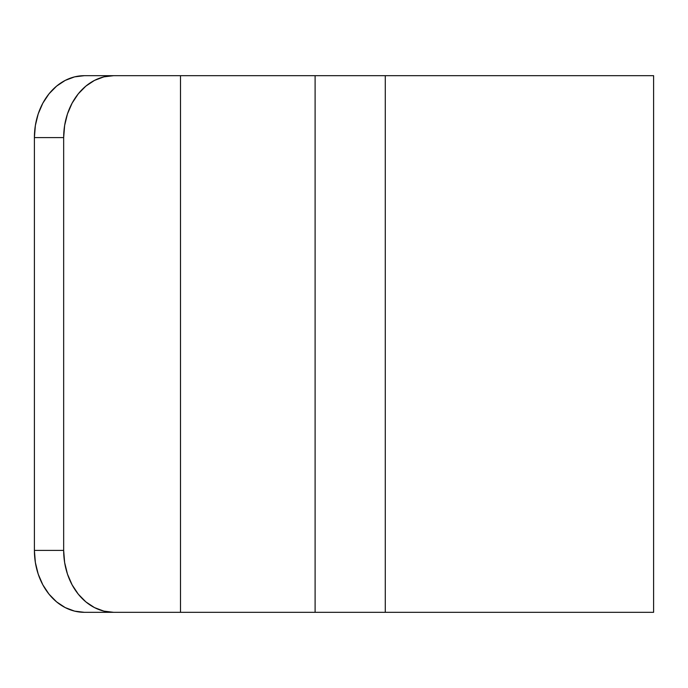 <?xml version="1.0" encoding="UTF-8"?>
<svg xmlns="http://www.w3.org/2000/svg" width="688" height="688" viewBox="0 0 688 688"><rect width="100%" height="100%" fill="white"/><g stroke="black" fill="none" stroke-linecap="round" stroke-linejoin="round"><path stroke-width="1.03" d="M200.93 612.32L113.623 612.32A61.92 49.957 -90 0 1 63.666 550.4L34.4 550.4A61.92 49.957 90 0 0 84.357 612.32L151.222 612.32L84.357 612.32L74.614 611.133L65.24 607.607L56.605 601.888L49.029 594.183L42.819 584.8L38.201 574.093L35.363 562.483L34.4 550.4L34.4 137.6L34.4 550.4L63.666 550.4L63.666 137.6L34.4 137.6L35.363 125.517L38.201 113.907L42.819 103.2L49.029 93.817L56.605 86.112L65.24 80.393L74.614 76.867L84.357 75.68L180.488 75.68L180.488 612.32L113.623 612.32L103.879 611.133L94.505 607.607L85.871 601.888L78.294 594.183L72.085 584.8L67.467 574.093L64.629 562.483L63.666 550.4L63.666 137.6L64.629 125.517L67.467 113.907L72.085 103.2L78.294 93.817L85.871 86.112L94.505 80.393L103.879 76.867L113.623 75.68L315.104 75.68L315.104 612.32L385.28 612.32L385.28 75.68L653.6 75.68L653.6 612.32L385.28 612.32L385.28 75.68L315.104 75.68L315.104 612.32L180.488 612.32L180.488 75.68L200.93 75.68M315.104 75.68L653.6 75.68L653.6 612.32L315.104 612.32M113.623 75.68L84.357 75.68A61.92 49.957 90 0 0 34.4 137.6L63.666 137.6A61.92 49.957 -90 0 1 113.623 75.68"/></g></svg>
